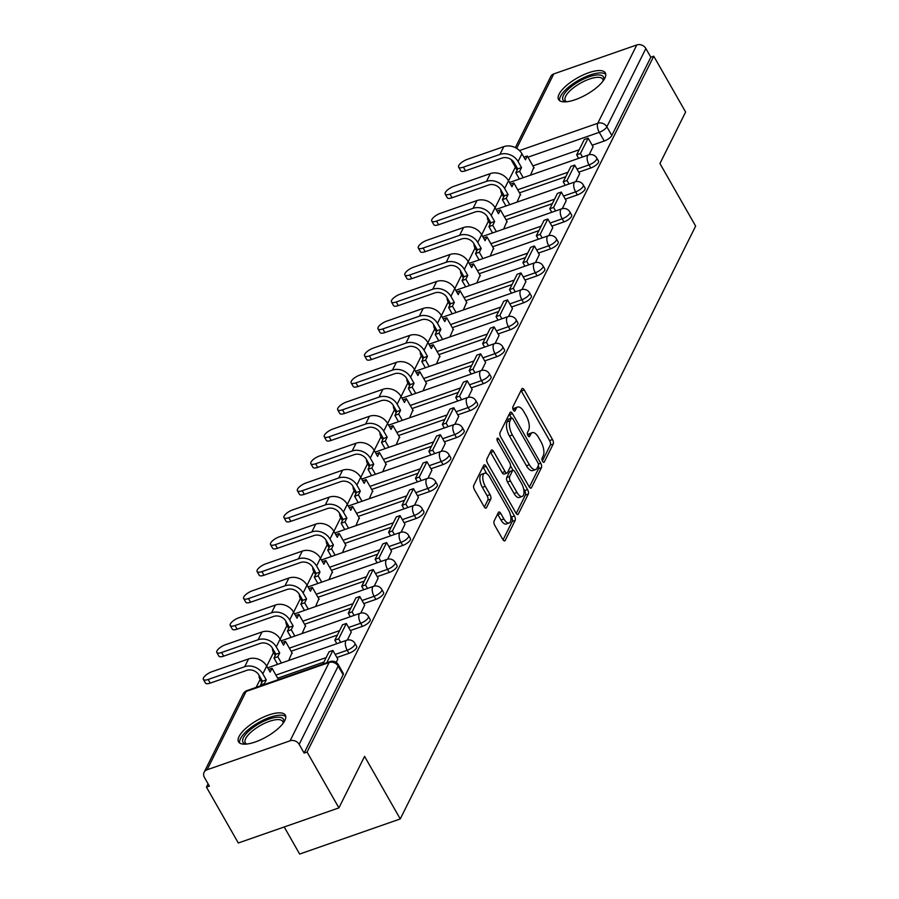 <?xml version="1.0" encoding="UTF-8"?>
<svg xmlns="http://www.w3.org/2000/svg" width="899" height="899" viewBox="0 0 899 899"><rect width="100%" height="100%" fill="white"/><g stroke="black" fill="none" stroke-linecap="round" stroke-linejoin="round"><path stroke-width="1.35" d="M542.569 461.277A2.371 1.034 70.8 0 0 543.94 462.333A2.371 1.034 70.8 0 0 544.255 462.019L553.245 443.994A3.382 1.472 70.8 0 0 552.514 439.544L524.241 389.975A3.382 1.472 70.8 0 0 522.274 388.469A3.382 1.472 70.8 0 0 521.825 388.919L512.846 406.944A2.371 1.034 70.8 0 0 513.351 410.056A2.371 1.034 70.8 0 0 514.722 411.101A2.371 1.034 70.8 0 0 515.037 410.798L516.206 408.461A10.844 4.72 70.8 0 1 517.655 407.045A10.844 4.72 70.8 0 1 523.937 411.843L526.286 415.979A10.844 4.72 70.8 0 1 528.612 430.216L527.455 432.554A2.371 1.034 70.8 0 0 527.96 435.667A2.371 1.034 70.8 0 0 529.331 436.723A2.371 1.034 70.8 0 0 529.646 436.408L530.815 434.071A10.844 4.72 70.8 0 1 532.264 432.655A10.844 4.72 70.8 0 1 538.546 437.465L540.906 441.589A10.844 4.72 70.8 0 1 543.221 455.838L542.063 458.164A2.371 1.034 70.8 0 0 542.569 461.277M604.825 78.235A26.914 9.473 -29.7 0 0 605.33 72.886A26.914 9.473 -29.7 0 0 582.99 75.044A26.914 9.473 -29.7 0 0 559.066 94.204A26.914 9.473 -29.7 0 0 558.571 99.553A26.914 9.473 -29.7 0 0 580.9 97.395A26.914 9.473 -29.7 0 0 604.825 78.235M284.826 720.515A26.914 9.473 -29.7 0 0 285.32 715.166A26.914 9.473 -29.7 0 0 262.991 717.323A26.914 9.473 -29.7 0 0 239.067 736.483A26.914 9.473 -29.7 0 0 238.561 741.844A26.914 9.473 -29.7 0 0 260.901 739.686A26.914 9.473 -29.7 0 0 284.826 720.515M494.113 521.027A3.382 1.472 70.8 0 0 494.832 525.477L502.766 539.389A3.382 1.472 70.8 0 0 504.732 540.883A3.382 1.472 70.8 0 0 505.182 540.445L515.161 520.42A3.382 1.472 70.8 0 0 514.43 515.97L486.157 466.401A3.382 1.472 70.8 0 0 484.201 464.895A3.382 1.472 70.8 0 0 483.741 465.345L473.773 485.359A3.382 1.472 70.8 0 0 474.492 489.809L484.078 506.609A3.382 1.472 70.8 0 0 486.033 508.115A3.382 1.472 70.8 0 0 486.494 507.677L490.764 499.102A3.382 1.472 70.8 0 0 490.034 494.652L485.28 486.325A9.057 3.944 70.8 0 1 484.561 473.234A9.057 3.944 70.8 0 1 489.809 477.245L508.418 509.879A9.057 3.944 70.8 0 1 509.149 522.971A9.057 3.944 70.8 0 1 503.901 518.959L500.799 513.52A3.382 1.472 70.8 0 0 498.833 512.014A3.382 1.472 70.8 0 0 498.383 512.464L494.113 521.027M653.764 56.188L685.611 112.027L659.945 163.528L695.635 226.099L400.257 818.944L364.578 756.385L338.912 807.886L307.065 752.047L653.764 56.188L650.831 57.21L645.864 48.512L606.859 126.815A6.9 2.427 150.3 0 1 599.273 132.31L527.96 157.19M529.062 486.629A3.382 1.472 70.8 0 0 531.017 488.123A3.382 1.472 70.8 0 0 531.478 487.685L541.445 467.66A3.382 1.472 70.8 0 0 540.726 463.21L512.452 413.641A3.382 1.472 70.8 0 0 510.486 412.135A3.382 1.472 70.8 0 0 510.036 412.585L500.058 432.599A3.382 1.472 70.8 0 0 500.788 437.049L529.062 486.629M528.309 494.045L518.33 514.059A3.382 1.472 70.8 0 1 517.88 514.509A3.382 1.472 70.8 0 1 515.914 513.003L487.64 463.434A3.382 1.472 70.8 0 1 486.91 458.984L491.18 450.41A3.382 1.472 70.8 0 1 491.641 449.972A3.382 1.472 70.8 0 1 493.596 451.467L505.069 471.582A3.382 1.472 70.8 0 0 507.025 473.076A3.382 1.472 70.8 0 0 507.486 472.638L510.317 466.952A3.382 1.472 70.8 0 0 509.587 462.502L497.653 441.566A2.371 1.034 70.8 0 1 497.462 438.139A2.371 1.034 70.8 0 1 498.833 439.195L527.578 489.595A3.382 1.472 70.8 0 1 528.309 494.045L525.376 495.068L516.206 513.464M338.912 807.886L238.302 842.992L206.455 787.153L208.085 783.861M515.352 167.147L508.553 180.8M501.923 194.117L495.124 207.77M488.483 221.075L481.684 234.729M475.054 248.045L468.255 261.688M461.614 275.004L454.815 288.658M448.185 301.963L441.387 315.616M434.756 328.933L427.946 342.586M421.316 355.892L414.518 369.545M407.888 382.862L401.078 396.504M394.447 409.82L387.649 423.474M381.019 436.779L374.209 450.433M367.579 463.749L360.78 477.403M354.15 490.708L347.34 504.361M340.71 517.678L333.911 531.331M327.281 544.637L320.482 558.29M313.841 571.595L307.042 585.249M300.412 598.565L293.613 612.219M286.983 625.524L280.173 639.178M273.543 652.494L266.745 666.148M260.114 679.453L256.159 687.387M284.208 826.968L299.648 854.05L400.257 818.944M307.065 752.047L304.132 753.07L299.165 744.372A6.9 5.72 -153.5 0 0 290.096 740.81L207.085 769.769A6.9 5.72 -153.5 0 0 204.107 772.308A6.9 5.72 -153.5 0 0 204.421 777.433L209.388 786.131L206.455 787.153M650.831 57.21L611.814 135.513A6.9 2.427 150.3 0 1 604.229 141.008L592.183 145.222M579.192 149.751L532.927 165.888M515.341 147.638L550.817 76.449A6.9 5.72 26.5 0 1 553.784 73.909L636.795 44.95A6.9 5.72 26.5 0 1 645.864 48.512M575.731 181.688L579.63 173.732M517.082 202.106L520.375 194.398M562.291 208.647L566.19 200.691M503.654 229.065L506.935 221.368M548.862 235.605L552.761 227.661M490.213 256.035L493.506 248.326M535.422 262.575L539.321 254.619M476.785 282.994L480.077 275.296M521.993 289.534L525.893 281.589M463.345 309.953L466.637 302.255M508.553 316.504L512.452 308.548M449.916 336.923L453.208 329.225M495.124 343.463L499.024 335.507M436.476 363.881L439.768 356.184M481.695 370.422L485.584 362.477M423.047 390.851L426.34 383.143M468.255 397.392L472.155 389.436M409.618 417.81L412.899 410.113M454.827 424.35L458.726 416.406M396.178 444.78L399.471 437.071M441.387 451.32L445.286 443.364M382.749 471.739L386.031 464.041M427.958 478.279L431.857 470.323M369.309 498.698L372.602 491M414.518 505.238L418.417 497.293M355.88 525.668L359.162 517.959M401.089 532.208L404.988 524.252M342.44 552.627L345.733 544.929M387.649 559.167L391.548 551.222M329.012 579.597L332.293 571.888M374.22 586.137L378.119 578.181M315.571 606.555L318.864 598.858M360.78 613.096L364.679 605.139M302.143 633.514L305.435 625.816M347.351 640.066L351.251 632.109M288.703 660.484L291.995 652.775M336.204 662.428L337.81 659.068M348.981 653.315L347.228 650.235A6.9 2.427 150.3 0 0 354.936 643.358L356.701 646.437A6.9 2.427 -29.7 0 1 348.981 653.315L336.934 657.517M323.943 662.057L277.679 678.194M362.421 626.356L360.656 623.265A6.9 2.427 150.3 0 0 368.376 616.388L370.141 619.478A6.9 2.427 -29.7 0 1 362.421 626.356L350.363 630.559M337.383 635.087L291.119 651.236M375.849 599.386L374.096 596.307A6.9 2.427 150.3 0 0 381.805 589.429L383.57 592.52A6.9 2.427 -29.7 0 1 375.849 599.386L363.803 603.6M350.812 608.129L304.547 624.266M389.289 572.427L387.525 569.337A6.9 2.427 150.3 0 0 395.245 562.471L396.998 565.55A6.9 2.427 -29.7 0 1 389.289 572.427L377.232 576.63M364.252 581.159L317.976 597.307M402.718 545.468L400.965 542.378A6.9 2.427 150.3 0 0 408.674 535.501L410.438 538.591A6.9 2.427 -29.7 0 1 402.718 545.468L390.672 549.671M377.681 554.2L331.416 570.337M416.158 518.498L414.394 515.419A6.9 2.427 150.3 0 0 422.114 508.542L423.867 511.621A6.9 2.427 -29.7 0 1 416.158 518.498L404.101 522.701M391.121 527.241L344.845 543.378M429.587 491.539L427.823 488.449A6.9 2.427 150.3 0 0 435.543 481.572L437.307 484.662A6.9 2.427 -29.7 0 1 429.587 491.539L417.541 495.742M404.55 500.271L358.285 516.419M443.027 464.569L441.263 461.49A6.9 2.427 150.3 0 0 448.983 454.613L450.736 457.703A6.9 2.427 -29.7 0 1 443.027 464.569L430.969 468.784M417.99 473.312L371.714 489.449M456.456 437.611L454.692 434.52A6.9 2.427 150.3 0 0 462.412 427.643L464.176 430.733A6.9 2.427 -29.7 0 1 456.456 437.611L444.398 441.814M431.419 446.342L385.154 462.491M469.896 410.652L468.132 407.562A6.9 2.427 150.3 0 0 475.852 400.684L477.605 403.775A6.9 2.427 -29.7 0 1 469.896 410.652L457.838 414.855M444.859 419.383L398.583 435.521M483.325 383.682L481.561 380.603A6.9 2.427 150.3 0 0 489.281 373.726L491.045 376.805A6.9 2.427 -29.7 0 1 483.325 383.682L471.267 387.885M458.288 392.413L412.023 408.562M496.754 356.723L495.001 353.633A6.9 2.427 150.3 0 0 502.721 346.756L504.474 349.846A6.9 2.427 -29.7 0 1 496.754 356.723L484.707 360.926M471.717 365.455L425.452 381.603M510.194 329.753L508.429 326.674A6.9 2.427 150.3 0 0 516.15 319.797L517.914 322.876A6.9 2.427 -29.7 0 1 510.194 329.753L498.136 333.967M485.157 338.496L438.892 354.633M523.623 302.794L521.87 299.704A6.9 2.427 150.3 0 0 529.578 292.827L531.343 295.917A6.9 2.427 -29.7 0 1 523.623 302.794L511.576 306.997M498.585 311.526L452.321 327.674M537.063 275.836L535.298 272.745A6.9 2.427 150.3 0 0 543.018 265.868L544.783 268.958A6.9 2.427 -29.7 0 1 537.063 275.836L525.005 280.038M512.025 284.567L465.749 300.704M550.491 248.866L548.738 245.775A6.9 2.427 150.3 0 0 556.447 238.909L558.212 241.988A6.9 2.427 -29.7 0 1 550.491 248.866L538.445 253.069M525.454 257.597L479.189 273.745M563.931 221.907L562.167 218.817A6.9 2.427 150.3 0 0 569.887 211.939L571.64 215.03A6.9 2.427 -29.7 0 1 563.931 221.907L551.874 226.11M538.894 230.638L492.618 246.775M577.36 194.937L575.607 191.858A6.9 2.427 150.3 0 0 583.316 184.98L585.08 188.06A6.9 2.427 -29.7 0 1 577.36 194.937L565.314 199.151M552.323 203.68L506.058 219.817M590.8 167.978L589.036 164.888A6.9 2.427 150.3 0 0 596.756 158.01L598.509 161.101A6.9 2.427 -29.7 0 1 590.8 167.978L578.742 172.181M565.763 176.71L519.487 192.858M589.16 154.718L593.059 146.762M530.522 175.136L533.804 167.439M261.62 679.756A6.9 2.427 150.3 0 1 259.935 679.161L261.699 682.24A6.9 2.427 -29.7 0 0 261.845 682.431M275.049 652.786A6.9 2.427 150.3 0 1 273.375 652.191L275.139 655.281A6.9 2.427 -29.7 0 0 275.274 655.461M288.489 625.828A6.9 2.427 150.3 0 1 286.803 625.232L288.568 628.311A6.9 2.427 -29.7 0 0 288.714 628.502M301.918 598.858A6.9 2.427 150.3 0 1 300.244 598.262L301.997 601.352A6.9 2.427 -29.7 0 0 302.143 601.543M315.358 571.899A6.9 2.427 150.3 0 1 313.672 571.303L315.437 574.394A6.9 2.427 -29.7 0 0 315.583 574.573M328.787 544.929A6.9 2.427 150.3 0 1 327.112 544.333L328.865 547.424A6.9 2.427 -29.7 0 0 329.012 547.615M342.227 517.97A6.9 2.427 150.3 0 1 340.541 517.375L342.305 520.465A6.9 2.427 -29.7 0 0 342.452 520.645M355.656 491.011A6.9 2.427 150.3 0 1 353.981 490.416L355.734 493.495A6.9 2.427 -29.7 0 0 355.88 493.686M369.096 464.041A6.9 2.427 150.3 0 1 367.41 463.446L369.174 466.536A6.9 2.427 -29.7 0 0 369.32 466.727M382.524 437.083A6.9 2.427 150.3 0 1 380.85 436.487L382.603 439.566A6.9 2.427 -29.7 0 0 382.749 439.757M395.965 410.113A6.9 2.427 150.3 0 1 394.279 409.517L396.043 412.607A6.9 2.427 -29.7 0 0 396.189 412.798M409.393 383.154A6.9 2.427 150.3 0 1 407.708 382.558L409.472 385.649A6.9 2.427 -29.7 0 0 409.618 385.828M422.822 356.195A6.9 2.427 150.3 0 1 421.148 355.599L422.912 358.679A6.9 2.427 -29.7 0 0 423.047 358.87M436.262 329.225A6.9 2.427 150.3 0 1 434.577 328.629L436.341 331.72A6.9 2.427 -29.7 0 0 436.487 331.911M449.691 302.266A6.9 2.427 150.3 0 1 448.017 301.671L449.781 304.75A6.9 2.427 -29.7 0 0 449.916 304.941M463.131 275.296A6.9 2.427 150.3 0 1 461.445 274.701L463.21 277.791A6.9 2.427 -29.7 0 0 463.356 277.982M476.56 248.338A6.9 2.427 150.3 0 1 474.886 247.742L476.639 250.832A6.9 2.427 -29.7 0 0 476.785 251.012M490 221.379A6.9 2.427 150.3 0 1 488.314 220.783L490.079 223.862A6.9 2.427 -29.7 0 0 490.225 224.053M503.429 194.409A6.9 2.427 150.3 0 1 501.754 193.813L503.507 196.903A6.9 2.427 -29.7 0 0 503.654 197.083M304.132 753.07L343.137 674.778A6.9 2.427 -29.7 0 0 343.272 673.407L338.305 664.709A6.9 2.427 150.3 0 1 338.181 666.08L299.165 744.372M513.576 161.842A6.9 2.427 150.3 0 1 511.981 161.236L516.947 169.933A6.9 2.427 -29.7 0 0 517.094 170.125M532.264 432.655L529.331 433.678A10.844 4.72 70.8 0 0 527.882 435.094L530.815 434.071M517.655 407.045L514.722 408.067A10.844 4.72 70.8 0 0 513.273 409.483L516.206 408.461M542.378 460.917L550.312 445.016A3.382 1.472 70.8 0 0 549.581 440.566L521.308 390.998A3.382 1.472 70.8 0 0 521.015 390.537M511.452 418.057L509.519 414.664A3.382 1.472 70.8 0 0 509.227 414.203M529.354 487.078L538.512 468.682A3.382 1.472 70.8 0 0 538.377 465.547M538.321 465.671A2.371 1.034 70.8 0 0 537.816 462.558L512.992 419.046A2.371 1.034 70.8 0 0 511.621 417.99A2.371 1.034 70.8 0 0 511.306 418.305L510.07 420.766A10.844 4.72 70.8 0 0 512.396 435.004L529.365 464.749A10.844 4.72 70.8 0 0 535.635 469.559A10.844 4.72 70.8 0 0 537.096 468.132L538.321 465.671M509.126 419.058A2.371 1.034 70.8 0 0 508.688 419.013A2.371 1.034 70.8 0 0 508.362 419.327L511.306 418.305M535.635 469.559L532.702 470.582A10.844 4.72 70.8 0 1 526.432 465.772L509.463 436.026A10.844 4.72 70.8 0 1 507.137 421.788L508.362 419.327M507.025 473.076L504.092 474.099A3.382 1.472 70.8 0 1 502.136 472.604L490.663 452.5A3.382 1.472 70.8 0 0 490.371 452.04M510.531 465.862L513.082 470.334M523.566 488.719L524.645 490.618L527.578 489.595M516.97 492.438A9.057 3.944 70.8 0 0 522.207 496.45A9.057 3.944 70.8 0 0 521.487 483.359L514.925 471.863A3.382 1.472 70.8 0 0 512.969 470.357A3.382 1.472 70.8 0 0 512.509 470.806L509.677 476.492A3.382 1.472 70.8 0 0 510.407 480.943L516.97 492.438L514.026 493.461A9.057 3.944 70.8 0 0 519.274 497.473L522.207 496.45M512.969 470.357L510.036 471.391A3.382 1.472 70.8 0 0 509.576 471.829L512.509 470.806M514.026 493.461L507.474 481.965A3.382 1.472 70.8 0 1 506.744 477.515L509.576 471.829M525.376 495.068A3.382 1.472 70.8 0 0 524.645 490.618M509.149 522.971L506.216 523.993A9.057 3.944 70.8 0 1 500.968 519.982L497.866 514.543A3.382 1.472 70.8 0 0 497.574 514.082M484.561 473.234L481.628 474.256A9.057 3.944 70.8 0 0 482.347 487.348L485.28 486.325M484.37 507.07L487.831 500.125A3.382 1.472 70.8 0 0 487.101 495.675L482.347 487.348M486.82 473.728L483.224 467.424A3.382 1.472 70.8 0 0 482.932 466.963M503.058 539.85L512.228 521.454A3.382 1.472 70.8 0 0 511.497 517.004L510.497 515.239M465.491 170.799A7.765 2.731 150.3 0 1 460.693 170.765L458.614 167.113A7.765 2.731 -29.7 0 0 463.412 167.158L499.934 154.414A13.8 11.44 26.5 0 1 518.071 161.539L521.51 167.574L517.7 168.911L514.262 162.876A9.316 7.72 -153.5 0 0 502.013 158.067L465.491 170.799L463.412 167.158M523.892 157.179L527.275 155.999L525.387 159.797L521.948 153.763A13.8 11.44 26.5 0 0 503.811 146.638L467.289 159.381A7.765 2.731 -29.7 0 0 458.614 167.113M519.397 179.025L515.801 172.709L519.611 171.383L521.51 167.574M515.801 172.709L517.7 168.911M578.653 158.348L576.652 154.842L580.473 153.515L588.137 138.131L593.093 146.829M580.473 153.515L582.473 157.022M576.652 154.842L584.316 139.457L588.137 138.131M527.275 155.999L534.096 167.956M519.611 171.383L523.218 177.687M565.977 101.834A23.295 8.192 150.3 0 1 570.393 87.394A23.295 8.192 150.3 0 1 598.161 74.909A23.295 8.192 150.3 0 1 603.51 80.427M603.128 80.955A21.565 7.585 -29.7 0 0 602.757 79.179A21.565 7.585 -29.7 0 0 597.857 77.314A21.565 7.585 -29.7 0 0 575.203 86.506A21.565 7.585 -29.7 0 0 565.291 100.553A21.565 7.585 -29.7 0 0 566.64 101.767M605.78 74.37A26.745 9.406 -29.7 0 0 600.375 72.898A26.745 9.406 -29.7 0 0 573.506 83.45A26.745 9.406 -29.7 0 0 559.616 100.699M245.978 744.114A23.295 8.192 150.3 0 1 250.383 729.673A23.295 8.192 150.3 0 1 278.162 717.188A23.295 8.192 150.3 0 1 283.511 722.706M283.118 723.234A21.565 7.585 -29.7 0 0 282.758 721.47A21.565 7.585 -29.7 0 0 277.847 719.593A21.565 7.585 -29.7 0 0 255.204 728.797A21.565 7.585 -29.7 0 0 245.292 742.832A21.565 7.585 -29.7 0 0 246.629 744.057M285.77 716.649A26.745 9.406 -29.7 0 0 280.364 715.177A26.745 9.406 -29.7 0 0 253.496 725.74A26.745 9.406 -29.7 0 0 239.617 742.979M452.062 197.769A7.765 2.731 150.3 0 1 447.252 197.724L445.174 194.072A7.765 2.731 -29.7 0 0 449.983 194.117L486.505 181.373A13.8 11.44 26.5 0 1 504.631 188.509L508.081 194.544L504.26 195.87L500.822 189.835A9.316 7.72 -153.5 0 0 488.584 185.025L452.062 197.769L449.983 194.117M510.452 184.138L513.846 182.958L511.947 186.756L508.508 180.733A13.8 11.44 26.5 0 0 490.371 173.597L453.86 186.34A7.765 2.731 -29.7 0 0 445.174 194.072M505.968 205.983L502.372 199.668L506.182 198.342L508.081 194.544M502.372 199.668L504.26 195.87M565.224 185.306L563.223 181.8L567.033 180.474L574.697 165.09L579.664 173.788M567.033 180.474L569.033 183.98M563.223 181.8L570.887 166.427L574.697 165.09M513.846 182.958L520.667 194.914M506.182 198.342L509.778 204.657M438.633 224.728A7.765 2.731 150.3 0 1 433.824 224.683L431.745 221.042A7.765 2.731 -29.7 0 0 436.543 221.087L473.065 208.343A13.8 11.44 26.5 0 1 491.202 215.468L494.641 221.502L490.832 222.828L487.393 216.805A9.316 7.72 -153.5 0 0 475.144 211.984L438.633 224.728L436.543 221.087M497.023 211.108L500.417 209.917L498.518 213.726L495.079 207.691A13.8 11.44 26.5 0 0 476.942 200.567L440.42 213.299A7.765 2.731 -29.7 0 0 431.745 221.042M492.54 232.942L488.932 226.638L492.753 225.301L494.641 221.502M488.932 226.638L490.832 222.828M551.784 212.276L549.783 208.77L553.604 207.433L561.268 192.06L566.224 200.758M553.604 207.433L555.604 210.939M549.783 208.77L557.447 193.386L561.268 192.06M500.417 209.917L507.227 221.884M492.753 225.301L496.349 231.616M425.193 251.698A7.765 2.731 150.3 0 1 420.384 251.653L418.305 248A7.765 2.731 -29.7 0 0 423.114 248.045L459.636 235.302A13.8 11.44 26.5 0 1 477.762 242.438L481.212 248.461L477.391 249.798L473.953 243.764A9.316 7.72 -153.5 0 0 461.715 238.954L425.193 251.698L423.114 248.045M483.595 238.066L486.977 236.887L485.089 240.685L481.639 234.65A13.8 11.44 26.5 0 0 463.513 227.526L426.991 240.269A7.765 2.731 -29.7 0 0 418.305 248M479.1 259.912L475.504 253.597L479.313 252.271L481.212 248.461M475.504 253.597L477.391 249.798M538.355 239.235L536.355 235.729L540.164 234.403L547.828 219.019L552.795 227.717M540.164 234.403L542.164 237.909M536.355 235.729L544.019 220.345L547.828 219.019M486.977 236.887L493.798 248.843M479.313 252.271L482.909 258.575M411.764 278.656A7.765 2.731 150.3 0 1 406.955 278.611L404.876 274.97A7.765 2.731 -29.7 0 0 409.674 275.004L446.196 262.272A13.8 11.44 26.5 0 1 464.334 269.397L467.772 275.431L463.963 276.757L460.524 270.723A9.316 7.72 -153.5 0 0 448.275 265.913L411.764 278.656L409.674 275.004M470.155 265.036L473.548 263.845L471.649 267.655L468.21 261.62A13.8 11.44 26.5 0 0 450.073 254.484L413.551 267.228A7.765 2.731 -29.7 0 0 404.876 274.97M465.671 286.871L462.064 280.567L465.884 279.229L467.772 275.431M462.064 280.567L463.963 276.757M524.915 266.205L522.915 262.699L526.735 261.362L534.399 245.978L539.355 254.675M526.735 261.362L528.736 264.868M522.915 262.699L530.59 247.315L534.399 245.978M473.548 263.845L480.369 275.802M465.884 279.229L469.48 285.545M398.324 305.615A7.765 2.731 150.3 0 1 393.515 305.581L391.436 301.929A7.765 2.731 -29.7 0 0 396.245 301.974L432.767 289.231A13.8 11.44 26.5 0 1 450.905 296.355L454.343 302.39L450.523 303.727L447.084 297.693A9.316 7.72 -153.5 0 0 434.846 292.883L398.324 305.615L396.245 301.974M456.726 291.995L460.108 290.815L458.22 294.614L454.77 288.579A13.8 11.44 26.5 0 0 436.644 281.454L400.122 294.198A7.765 2.731 -29.7 0 0 391.436 301.929M452.231 313.841L448.635 307.525L452.444 306.199L454.343 302.39M448.635 307.525L450.523 303.727M511.486 293.164L509.486 289.658L513.295 288.332L520.959 272.948L525.926 281.645M513.295 288.332L515.296 291.838M509.486 289.658L517.15 274.274L520.959 272.948M460.108 290.815L466.929 302.772M452.444 306.199L456.051 312.504M384.896 332.585A7.765 2.731 150.3 0 1 380.086 332.54L378.007 328.888A7.765 2.731 -29.7 0 0 382.817 328.933L419.327 316.19A13.8 11.44 26.5 0 1 437.465 323.325L440.903 329.36L437.094 330.686L433.655 324.651A9.316 7.72 -153.5 0 0 421.406 319.842L384.896 332.585L382.817 328.933M443.286 318.954L446.679 317.774L444.78 321.572L441.342 315.549A13.8 11.44 26.5 0 0 423.204 308.413L386.682 321.157A7.765 2.731 -29.7 0 0 378.007 328.888M438.802 340.8L435.195 334.484L439.015 333.158L440.903 329.36M435.195 334.484L437.094 330.686M498.046 320.123L496.057 316.628L499.866 315.291L507.53 299.906L512.486 308.604M499.866 315.291L501.867 318.797M496.057 316.628L503.721 301.244L507.53 299.906M446.679 317.774L453.501 329.731M439.015 333.158L442.611 339.474M371.456 359.544A7.765 2.731 150.3 0 1 366.657 359.499L364.567 355.858A7.765 2.731 -29.7 0 0 369.377 355.903L405.899 343.16A13.8 11.44 26.5 0 1 424.036 350.284L427.474 356.319L423.665 357.645L420.215 351.621A9.316 7.72 -153.5 0 0 407.977 346.8L371.456 359.544L369.377 355.903M429.857 345.924L433.239 344.744L431.351 348.542L427.902 342.508A13.8 11.44 26.5 0 0 409.775 335.383L373.254 348.115A7.765 2.731 -29.7 0 0 364.567 355.858M425.362 367.758L421.766 361.454L425.575 360.117L427.474 356.319M421.766 361.454L423.665 357.645M484.617 347.093L482.617 343.587L486.426 342.261L494.09 326.876L499.057 335.574M486.426 342.261L488.427 345.755M482.617 343.587L490.281 328.202L494.09 326.876M433.239 344.744L440.061 356.701M425.575 360.117L429.183 366.432M358.027 386.514A7.765 2.731 150.3 0 1 353.217 386.469L351.138 382.817A7.765 2.731 -29.7 0 0 355.948 382.862L392.458 370.118A13.8 11.44 26.5 0 1 410.596 377.254L414.034 383.277L410.225 384.615L406.786 378.58A9.316 7.72 -153.5 0 0 394.549 373.77L358.027 386.514L355.948 382.862M416.417 372.883L419.811 371.703L417.911 375.501L414.473 369.478A13.8 11.44 26.5 0 0 396.335 362.342L359.814 375.085A7.765 2.731 -29.7 0 0 351.138 382.817M411.933 394.728L408.326 388.413L412.147 387.087L414.034 383.277M408.326 388.413L410.225 384.615M471.188 374.051L469.188 370.545L472.998 369.219L480.662 353.835L485.617 362.533M472.998 369.219L474.998 372.725M469.188 370.545L476.852 355.161L480.662 353.835M419.811 371.703L426.632 383.659M412.147 387.087L415.743 393.391M344.587 413.473A7.765 2.731 150.3 0 1 339.788 413.428L337.698 409.787A7.765 2.731 -29.7 0 0 342.508 409.82L379.03 397.088A13.8 11.44 26.5 0 1 397.167 404.213L400.606 410.247L396.796 411.573L393.346 405.539A9.316 7.72 -153.5 0 0 381.109 400.729L344.587 413.473L342.508 409.82M402.988 399.853L406.37 398.662L404.483 402.471L401.044 396.437A13.8 11.44 26.5 0 0 382.907 389.301L346.385 402.044A7.765 2.731 -29.7 0 0 337.698 409.787M398.493 421.687L394.897 415.383L398.707 414.046L400.606 410.247M394.897 415.383L396.796 411.573M457.748 401.021L455.748 397.515L459.569 396.178L467.233 380.794L472.189 389.492M459.569 396.178L461.558 399.684M455.748 397.515L463.412 382.131L467.233 380.794M406.37 398.662L413.192 410.618M398.707 414.046L402.314 420.361M331.158 440.431A7.765 2.731 150.3 0 1 326.348 440.398L324.269 436.745A7.765 2.731 -29.7 0 0 329.079 436.79L365.601 424.047A13.8 11.44 26.5 0 1 383.727 431.172L387.166 437.206L383.356 438.543L379.917 432.509A9.316 7.72 -153.5 0 0 367.68 427.699L331.158 440.431L329.079 436.79M389.548 426.811L392.942 425.632L391.043 429.43L387.604 423.395A13.8 11.44 26.5 0 0 369.467 416.271L332.956 429.014A7.765 2.731 -29.7 0 0 324.269 436.745M385.064 448.657L381.468 442.342L385.278 441.016L387.166 437.206M381.468 442.342L383.356 438.543M444.32 427.98L442.319 424.474L446.129 423.148L453.793 407.764L458.76 416.462M446.129 423.148L448.129 426.654M442.319 424.474L449.983 409.09L453.793 407.764M392.942 425.632L399.763 437.588M385.278 441.016L388.874 447.32M317.718 467.401A7.765 2.731 150.3 0 1 312.919 467.356L310.84 463.704A7.765 2.731 -29.7 0 0 315.639 463.749L352.161 451.006A13.8 11.44 26.5 0 1 370.298 458.142L373.737 464.176L369.927 465.502L366.477 459.468A9.316 7.72 -153.5 0 0 354.24 454.658L317.718 467.401L315.639 463.749M376.119 453.77L379.502 452.59L377.614 456.4L374.175 450.365A13.8 11.44 26.5 0 0 356.038 443.229L319.516 455.973A7.765 2.731 -29.7 0 0 310.84 463.704M371.624 475.616L368.028 469.3L371.838 467.974L373.737 464.176M368.028 469.3L369.927 465.502M430.879 454.939L428.879 451.444L432.7 450.107L440.364 434.723L445.32 443.421M432.7 450.107L434.7 453.613M428.879 451.444L436.543 436.06L440.364 434.723M379.502 452.59L386.323 464.547M371.838 467.974L375.445 474.29M304.289 494.36A7.765 2.731 150.3 0 1 299.479 494.315L297.4 490.674A7.765 2.731 -29.7 0 0 302.21 490.719L338.732 477.976A13.8 11.44 26.5 0 1 356.858 485.1L360.308 491.135L356.487 492.461L353.049 486.438A9.316 7.72 -153.5 0 0 340.811 481.617L304.289 494.36L302.21 490.719M362.679 480.74L366.073 479.56L364.174 483.359L360.735 477.324A13.8 11.44 26.5 0 0 342.598 470.199L306.087 482.932A7.765 2.731 -29.7 0 0 297.4 490.674M358.195 502.575L354.599 496.27L358.409 494.933L360.308 491.135M354.599 496.27L356.487 492.461M417.451 481.909L415.45 478.403L419.26 477.077L426.924 461.693L431.891 470.391M419.26 477.077L421.26 480.572M415.45 478.403L423.114 463.019L426.924 461.693M366.073 479.56L372.894 491.517M358.409 494.933L362.005 501.249M290.849 521.33A7.765 2.731 150.3 0 1 286.051 521.285L283.972 517.633A7.765 2.731 -29.7 0 0 288.77 517.678L325.292 504.935A13.8 11.44 26.5 0 1 343.429 512.07L346.868 518.105L343.058 519.431L339.62 513.396A9.316 7.72 -153.5 0 0 327.371 508.587L290.849 521.33L288.77 517.678M349.25 507.699L352.644 506.519L350.745 510.317L347.306 504.294A13.8 11.44 26.5 0 0 329.169 497.158L292.647 509.902A7.765 2.731 -29.7 0 0 283.972 517.633M344.755 529.545L341.159 523.229L344.969 521.903L346.868 518.105M341.159 523.229L343.058 519.431M404.011 508.868L402.01 505.362L405.831 504.036L413.495 488.651L418.451 497.349M405.831 504.036L407.831 507.542M402.01 505.362L409.674 489.977L413.495 488.651M352.644 506.519L359.454 518.476M344.969 521.903L348.576 528.207M277.42 548.289A7.765 2.731 150.3 0 1 272.611 548.244L270.532 544.603A7.765 2.731 -29.7 0 0 275.341 544.637L311.863 531.905A13.8 11.44 26.5 0 1 329.989 539.029L333.439 545.064L329.618 546.39L326.18 540.355A9.316 7.72 -153.5 0 0 313.942 535.546L277.42 548.289L275.341 544.637M335.81 534.669L339.204 533.478L337.305 537.287L333.866 531.253A13.8 11.44 26.5 0 0 315.74 524.128L279.218 536.86A7.765 2.731 -29.7 0 0 270.532 544.603M331.326 556.503L327.73 550.199L331.54 548.862L333.439 545.064M327.73 550.199L329.618 546.39M390.582 535.838L388.582 532.332L392.391 530.994L400.055 515.621L405.022 524.319M392.391 530.994L394.391 534.5M388.582 532.332L396.245 516.947L400.055 515.621M339.204 533.478L346.025 545.435M331.54 548.862L335.136 555.177M263.991 575.248A7.765 2.731 150.3 0 1 259.182 575.214L257.103 571.562A7.765 2.731 -29.7 0 0 261.901 571.607L298.423 558.863A13.8 11.44 26.5 0 1 316.56 565.999L319.999 572.022L316.19 573.36L312.751 567.325A9.316 7.72 -153.5 0 0 300.502 562.516L263.991 575.248L261.901 571.607M322.381 561.628L325.775 560.448L323.876 564.246L320.437 558.212A13.8 11.44 26.5 0 0 302.3 551.087L265.778 563.83A7.765 2.731 -29.7 0 0 257.103 571.562M317.898 583.473L314.29 577.158L318.111 575.832L319.999 572.022M314.29 577.158L316.19 573.36M377.142 562.796L375.141 559.29L378.962 557.964L386.626 542.58L391.582 551.278M378.962 557.964L380.962 561.47M375.141 559.29L382.805 543.906L386.626 542.58M325.775 560.448L332.596 572.405M318.111 575.832L321.707 582.136M250.551 602.218A7.765 2.731 150.3 0 1 245.742 602.173L243.663 598.532A7.765 2.731 -29.7 0 0 248.472 598.565L284.994 585.822A13.8 11.44 26.5 0 1 303.132 592.958L306.57 598.992L302.749 600.318L299.311 594.284A9.316 7.72 -153.5 0 0 287.073 589.474L250.551 602.218L248.472 598.565M308.953 588.587L312.335 587.407L310.447 591.216L306.997 585.182A13.8 11.44 26.5 0 0 288.871 578.046L252.349 590.789A7.765 2.731 -29.7 0 0 243.663 598.532M304.458 610.432L300.862 604.128L304.671 602.791L306.57 598.992M300.862 604.128L302.749 600.318M363.713 589.766L361.713 586.26L365.522 584.923L373.186 569.539L378.153 578.237M365.522 584.923L367.522 588.429M361.713 586.26L369.377 570.876L373.186 569.539M312.335 587.407L319.156 599.363M304.671 602.791L308.267 609.106M237.122 629.176A7.765 2.731 150.3 0 1 232.313 629.143L230.234 625.49A7.765 2.731 -29.7 0 0 235.032 625.535L271.554 612.792A13.8 11.44 26.5 0 1 289.692 619.917L293.13 625.951L289.321 627.288L285.882 621.254A9.316 7.72 -153.5 0 0 273.633 616.433L237.122 629.176L235.032 625.535M295.513 615.557L298.906 614.377L297.007 618.175L293.568 612.14A13.8 11.44 26.5 0 0 275.431 605.016L238.909 617.759A7.765 2.731 -29.7 0 0 230.234 625.49M291.029 637.402L287.422 631.087L291.242 629.761L293.13 625.951M287.422 631.087L289.321 627.288M350.273 616.725L348.284 613.219L352.093 611.893L359.757 596.509L364.713 605.207M352.093 611.893L354.094 615.399M348.284 613.219L355.948 597.835L359.757 596.509M298.906 614.377L305.727 626.333M291.242 629.761L294.838 636.065M223.682 656.146A7.765 2.731 150.3 0 1 218.873 656.101L216.794 652.449A7.765 2.731 -29.7 0 0 221.603 652.494L258.125 639.751A13.8 11.44 26.5 0 1 276.263 646.887L279.701 652.921L275.881 654.247L272.442 648.213A9.316 7.72 -153.5 0 0 260.204 643.403L223.682 656.146L221.603 652.494M282.084 642.515L285.466 641.335L283.578 645.134L280.128 639.11A13.8 11.44 26.5 0 0 262.002 631.975L225.48 644.718A7.765 2.731 -29.7 0 0 216.794 652.449M277.589 664.361L273.993 658.046L277.802 656.72L279.701 652.921M273.993 658.046L275.881 654.247M336.844 643.684L334.844 640.178L338.653 638.852L346.317 623.468L351.284 632.166M338.653 638.852L340.654 642.358M334.844 640.178L342.508 624.805L346.317 623.468M285.466 641.335L292.287 653.292M277.802 656.72L281.409 663.035M210.254 683.105A7.765 2.731 150.3 0 1 205.444 683.06L203.365 679.419A7.765 2.731 -29.7 0 0 208.175 679.464L244.685 666.721A13.8 11.44 26.5 0 1 262.823 673.845L266.261 679.88L262.452 681.206L259.013 675.183A9.316 7.72 -153.5 0 0 246.775 670.362L210.254 683.105L208.175 679.464M268.644 669.485L272.037 668.294L270.138 672.104L266.7 666.069A13.8 11.44 26.5 0 0 248.562 658.945L212.04 671.677A7.765 2.731 -29.7 0 0 203.365 679.419M260.957 685.712L260.553 685.016L264.373 683.678L266.261 679.88M260.553 685.016L262.452 681.206M326.742 662.754L332.888 650.438L337.844 659.136M322.932 664.091L329.079 651.764L332.888 650.438M272.037 668.294L278.476 679.599M264.373 683.678L264.767 684.386M543.502 462.288L544.255 462.019M514.284 411.057L515.037 410.798M528.893 436.678L529.646 436.408M290.096 740.81L329.113 662.518L246.101 691.477L207.085 769.769M604.229 141.008L599.273 132.31A6.9 3 70.8 0 1 597.79 123.253L636.795 44.95M519.465 150.571L597.79 123.253A6.9 5.72 26.5 0 1 606.859 126.815L611.814 135.513M553.784 73.909L516.678 148.391M354.936 643.358A6.9 6.9 0 0 0 346.677 640.257A6.9 3 -109.2 0 0 345.744 641.167A6.9 3 -109.2 0 0 347.228 650.235L335.17 654.438M326.18 657.574L275.914 675.104M368.376 616.388A6.9 6.9 0 0 0 360.106 613.298A6.9 3 -109.2 0 0 359.184 614.197A6.9 3 -109.2 0 0 360.656 623.265L348.61 627.468M339.608 630.615L289.354 648.145M381.805 589.429A6.9 6.9 0 0 0 373.546 586.328A6.9 3 -109.2 0 0 372.613 587.238A6.9 3 -109.2 0 0 374.096 596.307L362.039 600.51M353.049 603.645L302.783 621.187M395.245 562.471A6.9 6.9 0 0 0 386.975 559.369A6.9 3 -109.2 0 0 386.053 560.268A6.9 3 -109.2 0 0 387.525 569.337L375.479 573.551M366.477 576.686L316.223 594.217M408.674 535.501A6.9 6.9 0 0 0 400.415 532.41A6.9 3 -109.2 0 0 399.482 533.309A6.9 3 -109.2 0 0 400.965 542.378L388.907 546.581M379.917 549.716L329.652 567.258M422.114 508.542A6.9 6.9 0 0 0 413.843 505.44A6.9 3 -109.2 0 0 412.911 506.351A6.9 3 -109.2 0 0 414.394 515.419L402.336 519.622M393.346 522.757L343.092 540.288M435.543 481.572A6.9 6.9 0 0 0 427.272 478.482A6.9 3 -109.2 0 0 426.351 479.381A6.9 3 -109.2 0 0 427.823 488.449L415.776 492.652M406.786 495.798L356.521 513.329M448.983 454.613A6.9 6.9 0 0 0 440.712 451.512A6.9 3 -109.2 0 0 439.78 452.422A6.9 3 -109.2 0 0 441.263 461.49L429.205 465.693M420.215 468.829L369.961 486.37M462.412 427.643A6.9 6.9 0 0 0 454.141 424.553A6.9 3 -109.2 0 0 453.22 425.452A6.9 3 -109.2 0 0 454.692 434.52L442.645 438.734M433.655 441.87L383.39 459.4M475.852 400.684A6.9 6.9 0 0 0 467.581 397.583A6.9 3 -109.2 0 0 466.648 398.493A6.9 3 -109.2 0 0 468.132 407.562L456.074 411.764M447.084 414.9L396.83 432.441M489.281 373.726A6.9 6.9 0 0 0 481.01 370.624A6.9 3 -109.2 0 0 480.088 371.534A6.9 3 -109.2 0 0 481.561 380.603L469.514 384.806M460.524 387.941L410.259 405.471M502.721 346.756A6.9 6.9 0 0 0 494.45 343.665A6.9 3 -109.2 0 0 493.517 344.564A6.9 3 -109.2 0 0 495.001 353.633L482.943 357.836M473.953 360.971L423.687 378.513M516.15 319.797A6.9 6.9 0 0 0 507.879 316.695A6.9 3 -109.2 0 0 506.957 317.605A6.9 3 -109.2 0 0 508.429 326.674L496.383 330.877M487.393 334.012L437.128 351.543M529.578 292.827A6.9 6.9 0 0 0 521.319 289.736A6.9 3 -109.2 0 0 520.386 290.635A6.9 3 -109.2 0 0 521.87 299.704L509.812 303.918M500.822 307.053L450.556 324.584M543.018 265.868A6.9 6.9 0 0 0 534.748 262.766A6.9 3 -109.2 0 0 533.826 263.677A6.9 3 -109.2 0 0 535.298 272.745L523.252 276.948M514.25 280.083L463.996 297.625M556.447 238.909A6.9 6.9 0 0 0 548.188 235.808A6.9 3 -109.2 0 0 547.255 236.718A6.9 3 -109.2 0 0 548.738 245.775L536.681 249.989M527.691 253.125L477.425 270.655M569.887 211.939A6.9 6.9 0 0 0 561.617 208.849A6.9 3 -109.2 0 0 560.695 209.748A6.9 3 -109.2 0 0 562.167 218.817L550.121 223.019M541.119 226.155L490.865 243.696M583.316 184.98A6.9 6.9 0 0 0 575.057 181.879A6.9 3 -109.2 0 0 574.124 182.789A6.9 3 -109.2 0 0 575.607 191.858L563.549 196.061M554.559 199.196L504.294 216.726M596.756 158.01A6.9 6.9 0 0 0 588.485 154.92A6.9 3 -109.2 0 0 587.553 155.819A6.9 3 -109.2 0 0 589.036 164.888L576.978 169.091M567.988 172.237L517.734 189.768M343.137 674.778L338.181 666.08A6.9 5.72 26.5 0 0 329.113 662.518A6.9 3 -109.2 0 1 330.034 661.608L247.023 690.567A6.9 6.9 0 0 0 243.123 694.006L204.107 772.308M243.123 694.006A6.9 5.72 -153.5 0 1 246.101 691.477A6.9 3 -109.2 0 1 247.023 690.567M521.308 390.998L524.241 389.975M549.581 440.566L552.514 439.544M550.312 445.016L553.245 443.994M509.519 414.664L512.452 413.641M538.366 464.03L540.726 463.21M538.512 468.682L541.445 467.66M530.388 488.056L531.478 487.685M507.137 421.788L510.07 420.766M509.463 436.026L512.396 435.004M526.432 465.772L529.365 464.749M517.24 514.442L518.33 514.059M490.663 452.5L493.596 451.467M502.136 472.604L505.069 471.582M497.035 439.825L498.833 439.195M506.744 477.515L509.677 476.492M507.474 481.965L510.407 480.943M497.866 514.543L500.799 513.52M500.968 519.982L503.901 518.959M487.101 495.675L490.034 494.652M487.831 500.125L490.764 499.102M485.404 508.047L486.494 507.677M483.224 467.424L486.157 466.401M511.497 517.004L514.43 515.97M512.228 521.454L515.161 520.42M504.103 540.827L505.182 540.445M521.948 153.763L518.071 161.539M503.811 146.638L499.934 154.414M508.508 180.733L504.631 188.509M490.371 173.597L486.505 181.373M495.079 207.691L491.202 215.468M476.942 200.567L473.065 208.343M481.639 234.65L477.762 242.438M463.513 227.526L459.636 235.302M468.21 261.62L464.334 269.397M450.073 254.484L446.196 262.272M454.77 288.579L450.905 296.355M436.644 281.454L432.767 289.231M441.342 315.549L437.465 323.325M423.204 308.413L419.327 316.19M427.902 342.508L424.036 350.284M409.775 335.383L405.899 343.16M414.473 369.478L410.596 377.254M396.335 362.342L392.458 370.118M401.044 396.437L397.167 404.213M382.907 389.301L379.03 397.088M387.604 423.395L383.727 431.172M369.467 416.271L365.601 424.047M374.175 450.365L370.298 458.142M356.038 443.229L352.161 451.006M360.735 477.324L356.858 485.1M342.598 470.199L338.732 477.976M347.306 504.294L343.429 512.07M329.169 497.158L325.292 504.935M333.866 531.253L329.989 539.029M315.74 524.128L311.863 531.905M320.437 558.212L316.56 565.999M302.3 551.087L298.423 558.863M306.997 585.182L303.132 592.958M288.871 578.046L284.994 585.822M293.568 612.14L289.692 619.917M275.431 605.016L271.554 612.792M280.128 639.11L276.263 646.887M262.002 631.975L258.125 639.751M266.7 666.069L262.823 673.845M248.562 658.945L244.685 666.721M500.867 189.903A6.9 6.9 0 0 0 501.754 193.813M509.508 182.475L588.485 154.92M487.427 216.873A6.9 6.9 0 0 0 488.314 220.783M496.068 209.433L575.057 181.879M473.998 243.831A6.9 6.9 0 0 0 474.886 247.742M482.639 236.403L561.617 208.849M460.558 270.801A6.9 6.9 0 0 0 461.445 274.701M469.199 263.362L548.188 235.808M447.129 297.76A6.9 6.9 0 0 0 448.017 301.671M455.771 290.321L534.748 262.766M433.689 324.719A6.9 6.9 0 0 0 434.577 328.629M442.33 317.291L521.319 289.736M420.26 351.689A6.9 6.9 0 0 0 421.148 355.599M428.902 344.25L507.879 316.695M406.82 378.648A6.9 6.9 0 0 0 407.708 382.558M415.473 371.22L494.45 343.665M393.391 405.618A6.9 6.9 0 0 0 394.279 409.517M402.033 398.178L481.01 370.624M379.951 432.576A6.9 6.9 0 0 0 380.85 436.487M388.604 425.137L467.581 397.583M366.522 459.535A6.9 6.9 0 0 0 367.41 463.446M375.164 452.107L454.141 424.553M353.093 486.505A6.9 6.9 0 0 0 353.981 490.416M361.735 479.066L440.712 451.512M339.653 513.464A6.9 6.9 0 0 0 340.541 517.375M348.295 506.036L427.272 478.482M326.225 540.434A6.9 6.9 0 0 0 327.112 544.333M334.866 532.995L413.843 505.44M312.785 567.393A6.9 6.9 0 0 0 313.672 571.303M321.426 559.965L400.415 532.41M299.356 594.351A6.9 6.9 0 0 0 300.244 598.262M307.997 586.923L386.975 559.369M285.916 621.321A6.9 6.9 0 0 0 286.803 625.232M294.557 613.882L373.546 586.328M272.487 648.28A6.9 6.9 0 0 0 273.375 652.191M281.129 640.852L360.106 613.298M259.047 675.25A6.9 6.9 0 0 0 259.935 679.161M267.688 667.811L346.677 640.257M338.305 664.709A6.9 6.9 0 0 0 330.034 661.608M511.329 159.662A6.9 6.9 0 0 0 511.981 161.236M508.688 419.013L511.621 417.99"/></g></svg>
